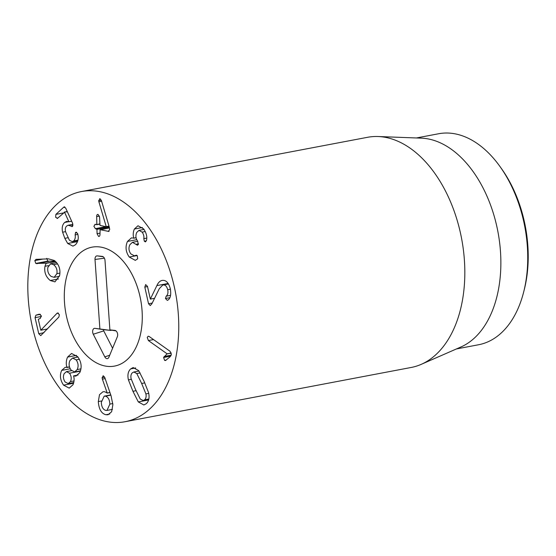 <?xml version="1.0" encoding="UTF-8"?>
<svg xmlns="http://www.w3.org/2000/svg" width="556" height="556" viewBox="0 0 556 556"><rect width="100%" height="100%" fill="white"/><g stroke="black" fill="none" stroke-linecap="round" stroke-linejoin="round"><path stroke-width="0.83" d="M523.815 291.441L524.433 288.974A103.465 64.976 -100.7 0 0 501.658 168.878L500.185 166.814A107.371 67.422 79.3 0 1 523.815 291.441A107.371 67.422 79.3 0 1 489.322 341.182A107.371 67.422 79.3 0 1 478.556 344.755L456.42 348.953M56.893 273.663C57.456 269.82 56.337 266.81 53.522 264.642L50.575 263.787L47.858 267.387C47.281 271.272 48.393 274.296 51.194 276.457L54.147 277.312L56.893 273.663L59.923 273.086M53.522 264.642L57.567 263.878M50.242 280.509C45.794 276.832 44.042 272.092 44.98 266.296L46.141 263.183L35.799 263.426L34.826 260.604L36.022 259.36L48.435 258.853L54.293 260.465C58.929 264.225 60.701 269.257 59.624 275.554L54.954 281.871L50.242 280.509L58.477 278.952M35.799 263.426L47.74 261.167L55.086 261.07M46.773 258.345L47.74 261.167M36.745 263.676L48.692 261.41M46.141 263.183L55.475 261.41M46.19 263.329L55.614 261.542M67.7 243.479L64.816 238.336L62.613 232.2C61.674 227.89 62.362 224.638 64.677 222.449L66.692 221.357L68.881 221.726L64.566 212.267L57.636 218.223L55.642 217.326L55.885 214.387L63.801 207.11L65.65 207.993L72.614 223.276L72.482 226.396L68.075 225.263L66.734 226.007C65.372 227.195 64.976 229.1 65.552 231.706L69.368 240.199L72.315 241.679L73.656 240.963C75.074 239.566 75.56 237.544 75.129 234.903L75.533 232.498L77.527 233.346L77.833 234.305C78.827 238.51 78.021 242.013 75.401 244.8L72.94 246.134L67.7 243.479L77.513 241.624M76.082 232.213L75.533 232.498L76.624 232.29M75.129 234.903L77.854 234.389M72.482 226.396L71.974 226.667M64.809 206.922L63.801 207.11L64.308 206.832M57.636 218.223L57.087 218.522M67.352 211.739L64.267 212.128M68.881 221.726L71.668 221.198M68.826 221.781L71.689 221.239M64.677 222.449L68.687 221.691M62.613 232.2L65.532 231.643M108.747 231.428L100.101 229.684L99.99 234.305C99.955 235.862 99.489 236.571 98.586 236.439L97.064 233.68L96.966 229.336L95.347 228.669L93.888 226.243L95.278 224.402L96.848 224.409L96.668 216.562C96.702 214.984 97.175 214.275 98.078 214.428L99.594 217.187L100.004 225.409L106.266 226.751L98.885 201.779L98.69 200.646L100.031 198.721L101.435 200.619L109.15 226.605L109.74 229.489L108.26 231.428L109.143 231.254M98.69 200.646L101.275 200.16M99.656 198.707L100.031 198.721M98.885 201.779L101.623 201.258M106.259 226.639L109.004 226.118M106.266 226.751L109.039 226.222M96.668 216.562L99.434 216.041M97.654 214.414L98.078 214.428M96.668 224.7L99.753 223.859M94.84 224.402L95.278 224.402M95.347 228.669L105.883 226.667M107.669 226.48L108.684 226.702L108.927 227.988M97.064 233.68L99.962 233.131M98.996 236.453L98.586 236.439M109.518 227.897L99.892 229.962M129.256 257.032C125.732 251.979 125.135 246.788 127.463 241.45L131.459 237.871L133.794 238.128C132.884 235.195 133.072 232.165 134.364 229.044L137.985 225.757L143.622 228.891C146.346 232.888 147.312 236.661 146.527 240.22L145.491 241.881L144.331 241.241L143.809 238.642C144.192 236.46 143.629 234.285 142.114 232.116L138.972 230.379L136.769 232.408C135.4 235.535 135.706 238.461 137.7 241.193L138.277 244.529L137.464 245.231L132.46 242.305L129.916 244.654C128.415 247.774 128.721 250.853 130.82 253.883L134.496 255.864L135.532 255.44L137.297 255.788L137.666 258.811L135.323 260.368L129.256 257.032L137.082 255.551M136.074 255.225L136.574 255.246M136.095 244.292L138.5 243.834M142.114 232.116L145.262 231.525M143.809 238.642L146.749 238.079M134.364 229.044L142.392 227.522M133.794 238.128L136.095 237.69M133.753 238.204L136.109 237.76M127.463 241.45L136.769 239.685M150.287 305.571L148.535 303.743L144.81 287.104L145.658 284.589L147.472 286.361L150.328 299.114L156.875 285.603C158.106 282.802 159.725 281.107 161.733 280.509C165.716 279.661 168.579 282.42 170.331 288.772C171.269 294.784 170.428 298.579 167.815 300.157L167.314 300.379L165.486 298.53L166.161 296.181C167.801 294.965 168.315 292.803 167.703 289.697C166.737 286.104 165.097 284.554 162.776 285.047L159.308 288.633L151.913 303.729L150.203 305.591M167.703 289.697L170.414 289.183M168.475 283.956L162.776 285.047M166.161 296.181L170.581 295.34M162.547 280.356L162.143 280.419M156.875 285.603L168.162 283.463M150.398 299.093L154.575 298.301L150.328 299.114M148.535 303.743L152.254 303.034M148.403 340.557L147.243 337.436L148.167 336.22L149.223 336.526L170.101 351.322L171.352 354.665L169.969 356.903L165.452 360.559L164.597 360.357L163.596 357.494L167.092 353.804L148.403 340.557L153.539 339.584M167.092 353.804L171.276 353.011M167.071 353.901L171.304 353.102M164.11 356.535L171.206 355.187M163.596 357.494L170.699 356.146M164.597 360.357L166.32 360.031M135.358 389.124L140.223 399.006L143.212 400.549L144.567 399.827C145.985 398.541 146.43 396.567 145.908 393.898L141.655 383.466L136.783 373.549L133.801 372.006L132.418 372.749C131.021 374.014 130.577 375.988 131.091 378.657L135.358 389.124M132.947 391.292L128.408 379.873C127.338 374.987 128.095 371.325 130.688 368.892L133.141 367.572L138.701 370.637L144.073 381.298L148.591 392.682C149.668 397.568 148.904 401.23 146.297 403.684L143.865 404.99L138.305 401.925L132.947 391.292L136.074 390.694M56.948 313.348L57.504 312.952L59.36 314.654L58.873 317.038L40.748 335.622L38.746 333.697L35.056 317.664L35.904 315.176L39.33 314.168L41.318 315.829L40.296 318.38L38.294 319.311L40.803 330.229L56.948 313.348L58.394 313.07M40.894 330.201L47.538 328.943L40.803 330.229M38.746 333.697L43.952 332.71M70.452 381.618C71.696 378.831 71.383 376.03 69.507 373.222L66.428 371.63L64.169 373.639C62.946 376.433 63.266 379.227 65.135 382.007L68.235 383.591L70.452 381.618L74.038 380.936M69.507 373.222L80.398 371.158M77.194 369.573C78.674 366.251 78.326 363.019 76.144 359.878L72.586 358.043L69.993 360.427C68.534 363.707 68.895 366.925 71.071 370.074L74.629 371.929L77.194 369.573L80.968 368.857M76.144 359.878L79.334 359.266M66.97 367.426C65.872 364.013 66.074 360.566 67.575 357.084L71.55 353.47L77.715 356.723C81.405 361.907 82.093 367.203 79.793 372.617L75.887 376.113L73.566 375.946C74.448 378.775 74.254 381.701 72.996 384.717L69.215 388.13L63.565 385.155C60.159 380.075 59.541 375.147 61.709 370.379L65.135 367.37L69.486 366.953M67.575 357.084L76.499 355.395M66.928 367.509L69.507 367.016M61.709 370.379L70.23 368.767M63.565 385.155L73.573 383.258M73.607 375.87L78.042 375.029M109.866 404.115C109.608 399.604 108.121 396.956 105.397 396.164L104.187 396.157L101.303 402.398C101.574 406.929 103.069 409.605 105.807 410.418L106.988 410.432L109.866 404.115L112.799 403.559M105.397 396.164L110.839 395.135M102.374 379.136L102.096 377.698L103.374 375.849L104.757 377.468L111.061 395.775L112.868 404.678L111.638 411.739L108.01 414.769L105.932 414.734C101.421 413.622 98.878 409.23 98.301 401.578L99.51 394.69L102.999 391.73L104.716 391.744L107.211 393.009L102.374 379.136L105.153 378.608M107.211 393.009L109.928 392.494M107.141 393.099L109.956 392.571M98.301 401.578L101.338 401.001M102.999 375.842L103.374 375.849M69.722 195.441A117.135 73.552 79.3 0 1 81.468 191.549A117.135 73.552 79.3 0 1 175.557 292.922A117.135 73.552 79.3 0 1 125.114 421.712A117.135 73.552 79.3 0 1 33.103 329.91A117.135 73.552 79.3 0 1 69.722 195.441M120.631 364.076A60.521 38.003 79.3 0 1 114.564 366.084A60.521 38.003 79.3 0 1 65.949 313.709A60.521 38.003 79.3 0 1 92.011 247.17A60.521 38.003 79.3 0 1 139.549 294.597A60.521 38.003 79.3 0 1 120.631 364.076M416.416 137.964L438.545 133.767A107.371 67.422 79.3 0 1 500.185 166.814M378.038 136.519L421.302 138.152A107.371 67.422 79.3 0 1 497.676 230.49A107.371 67.422 79.3 0 1 462.453 346.277A107.371 67.422 79.3 0 1 460.903 346.986L421.233 364.347A117.135 73.552 -100.7 0 0 422.921 363.568A117.135 73.552 -100.7 0 0 461.341 237.252A117.135 73.552 -100.7 0 0 378.038 136.519A117.135 73.552 -100.7 0 0 367.53 137.304L81.468 191.549M125.114 421.712L411.176 367.467A117.135 73.552 -100.7 0 0 421.233 364.347M111.04 330.076L111.068 330.459L104.055 329.736A0.764 0.48 -100.7 0 0 103.743 330.889L112.59 348.258M99.885 328.853L95.006 259.471A3.906 2.453 79.3 0 1 97.237 255.878L102.241 256.392A3.906 2.453 79.3 0 1 102.318 256.399A3.906 2.453 79.3 0 1 105.014 260.5L109.893 329.882L114.897 330.403A3.906 2.453 79.3 0 1 114.974 330.41A3.906 2.453 79.3 0 1 117.288 332.78A3.906 2.453 79.3 0 1 117.358 336.707L108.872 357.258A3.906 2.453 79.3 0 1 107.906 358.453A3.906 2.453 79.3 0 1 104.799 356.841L93.276 334.225A3.906 2.453 79.3 0 1 92.803 330.201A3.906 2.453 79.3 0 1 94.881 328.339L111.068 330.459M109.893 329.882L116.023 330.903M142.065 310.623A60.521 38.003 79.3 0 1 114.564 366.084A60.521 38.003 79.3 0 1 65.949 313.709A60.521 38.003 79.3 0 1 92.011 247.17A60.521 38.003 79.3 0 1 142.065 310.623M34.826 260.604L42.895 259.075M44.98 266.296L48.421 265.643M73.656 240.963L77.958 240.143M70.515 226.083L72.954 225.618M55.885 214.387L63.349 212.969M64.44 212.093L67.276 211.558M64.816 238.336L67.929 237.746M96.786 224.673L99.753 224.11M96.744 228.961L108.684 226.702M96.966 229.336L108.906 227.077M136.289 244.55L138.423 244.147M144.331 241.241L146.367 240.852M165.486 298.53L169.816 297.71M144.81 287.104L147.521 286.59M144.567 399.827L148.841 399.013M145.908 393.898L148.737 393.363M141.655 383.466L144.775 382.875M136.783 373.549L140.105 372.916M128.408 379.873L131.272 379.331M138.305 401.925L148.612 399.966M130.688 368.892L135.671 367.947M35.904 315.176L40.414 314.314M35.056 317.664L41.408 316.461M102.096 377.698L104.667 377.211M105.932 414.734L109.796 413.998M95.006 259.471L104.382 258.199M94.881 328.339L104.055 329.736M93.276 334.225L103.743 330.889M104.799 356.841L109.685 355.284M97.237 255.878L103.228 256.789M59.457 276.304L54.147 277.312M56.649 262.634L50.575 263.787M72.315 241.679L77.84 240.63M68.075 225.263L72.968 224.339M64.357 212.072L67.262 211.523M96.73 224.7L99.76 224.124M100.017 229.677L109.511 227.877M134.496 255.864L136.901 255.406M132.46 242.305L137.784 241.297M138.972 230.379L144.011 229.426M148.737 399.507L143.212 400.549M138.979 371.026L133.801 372.006M73.774 382.542L68.235 383.591M71.585 370.65L66.428 371.63M80.509 370.81L74.629 371.929M77.944 357.028L72.586 358.043M112.458 409.397L106.988 410.432M110.762 394.906L104.187 396.157"/></g></svg>
